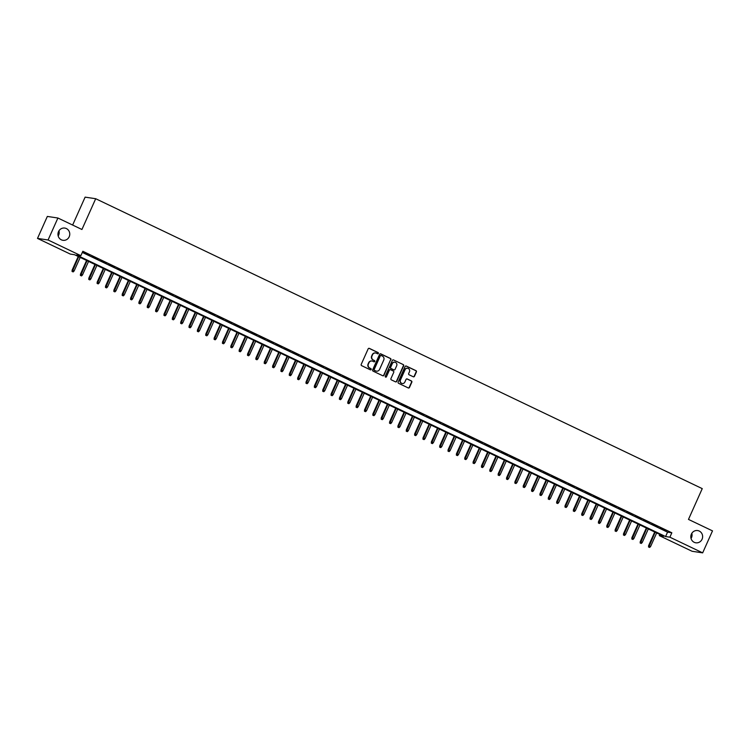 <?xml version="1.0" encoding="UTF-8"?>
<svg xmlns="http://www.w3.org/2000/svg" width="750" height="750" viewBox="0 0 750 750"><rect width="100%" height="100%" fill="white"/><g stroke="black" fill="none" stroke-linecap="round" stroke-linejoin="round"><path stroke-width="1.12" d="M378.375 353.438A0.666 0.638 98.5 0 0 378.075 352.556L369.366 348.394A0.947 0.909 98.5 0 0 368.156 348.863L361.209 364.397A0.947 0.909 98.5 0 0 361.641 365.653L370.35 369.816A0.666 0.638 98.5 0 0 371.194 369.488A0.666 0.638 98.5 0 0 370.894 368.616L369.769 368.072A3.038 2.897 98.5 0 1 368.381 364.059L368.953 362.766A3.038 2.897 98.5 0 1 372.816 361.256L373.941 361.791A0.666 0.638 98.5 0 0 374.784 361.462A0.666 0.638 98.5 0 0 374.484 360.581L373.359 360.047A3.038 2.897 98.5 0 1 371.972 356.034L372.544 354.731A3.038 2.897 98.5 0 1 376.406 353.231L377.531 353.766A0.666 0.638 98.5 0 0 378.375 353.438M377.569 353.784A0.666 0.638 98.5 0 0 377.794 352.519L369.075 348.347A0.947 0.909 98.5 0 0 368.972 348.309M370.387 369.834A0.666 0.638 98.5 0 0 370.613 368.569L369.769 368.072M373.978 361.809A0.666 0.638 98.5 0 0 374.203 360.544L373.359 360.047M691.378 534.131A6.188 5.906 98.5 0 0 695.803 542.803A6.188 5.906 98.5 0 0 702.066 539.241A6.188 5.906 98.5 0 0 697.641 530.559A6.188 5.906 98.5 0 0 691.378 534.131M691.05 538.481A6.188 5.906 98.5 0 0 691.819 533.297M58.509 231.638A6.188 5.906 98.5 0 0 62.944 240.309A6.188 5.906 98.5 0 0 69.206 236.747A6.188 5.906 98.5 0 0 64.772 228.075A6.188 5.906 98.5 0 0 58.509 231.638M58.181 235.997A6.188 5.906 98.5 0 0 58.95 230.812M413.259 376.762A0.947 0.909 98.5 0 0 414.469 376.294L416.419 371.934A0.947 0.909 98.5 0 0 415.978 370.678L406.303 366.056A0.947 0.909 98.5 0 0 405.103 366.525L398.147 382.059A0.947 0.909 98.5 0 0 398.588 383.316L408.263 387.938A0.947 0.909 98.5 0 0 409.472 387.469L411.825 382.2A0.947 0.909 98.5 0 0 411.384 380.944L407.25 378.966A0.947 0.909 98.5 0 0 406.041 379.444L404.869 382.05A2.541 2.419 98.5 0 1 402.3 383.512A2.541 2.419 98.5 0 1 400.481 379.95L405.056 369.722A2.541 2.419 98.5 0 1 407.634 368.259A2.541 2.419 98.5 0 1 409.444 371.822L408.684 373.528A0.947 0.909 98.5 0 0 409.116 374.784L413.259 376.762M37.5 238.416L47.334 216.431L57.909 218.016L81.928 229.491L95.7 198.722L702.244 488.625L688.481 519.403L712.5 530.878L702.666 552.863L692.091 551.278L659.297 535.613L663.581 536.25L74.578 254.728L70.294 254.081L37.5 238.416L48.075 239.991L80.869 255.666L76.584 255.028L665.588 536.55L669.872 537.188L702.666 552.863M57.909 218.016L48.075 239.991M82.322 252.431L667.556 532.153L671.841 532.791L82.838 251.269L80.869 255.666M671.841 532.791L669.872 537.188M390.909 359.738A0.947 0.909 98.5 0 0 390.478 358.491L380.803 353.859A0.947 0.909 98.5 0 0 379.594 354.337L372.647 369.872A0.947 0.909 98.5 0 0 373.078 371.128L382.753 375.75A0.947 0.909 98.5 0 0 383.962 375.281L390.628 359.7A0.947 0.909 98.5 0 0 390.197 358.444L380.512 353.822A0.947 0.909 98.5 0 0 380.409 353.775M393.553 359.953L403.228 364.584A0.947 0.909 98.5 0 1 403.669 365.841L396.713 381.375A0.947 0.909 98.5 0 1 395.512 381.844L391.369 379.866A0.947 0.909 98.5 0 1 390.938 378.609L393.75 372.309A0.947 0.909 98.5 0 0 393.319 371.053L390.572 369.741A0.947 0.909 98.5 0 0 389.363 370.209L386.428 376.772A0.666 0.638 98.5 0 1 385.763 377.156A0.666 0.638 98.5 0 1 385.284 376.219L392.344 360.431A0.947 0.909 98.5 0 1 393.553 359.953L403.228 364.584M89.541 255.15L83.812 252.656L89.541 255.15M97.894 259.144L92.166 256.641L97.894 259.144M106.247 263.137L100.519 260.634L106.247 263.137M114.6 267.131L108.872 264.628L114.6 267.131M122.953 271.125L117.225 268.622L122.953 271.125M131.306 275.119L125.578 272.616L131.306 275.119M139.669 279.113L133.941 276.609L139.669 279.113M148.022 283.106L142.294 280.603L148.022 283.106M156.375 287.1L150.647 284.597L156.375 287.1M164.728 291.094L159 288.591L164.728 291.094M173.081 295.087L167.353 292.584L173.081 295.087M181.434 299.081L175.706 296.578L181.434 299.081M189.797 303.075L184.069 300.572L189.797 303.075M198.15 307.069L192.422 304.566L198.15 307.069M206.503 311.062L200.775 308.559L206.503 311.062M214.856 315.056L209.128 312.553L214.856 315.056M223.209 319.05L217.481 316.547L223.209 319.05M231.562 323.044L225.834 320.541L231.562 323.044M239.925 327.037L234.197 324.534L239.925 327.037M248.278 331.022L242.55 328.519L248.278 331.022M256.631 335.016L250.903 332.512L256.631 335.016M264.984 339.009L259.256 336.506L264.984 339.009M273.337 343.003L267.609 340.5L273.337 343.003M281.691 346.997L275.963 344.494L281.691 346.997M290.053 350.991L284.325 348.488L290.053 350.991M298.406 354.984L292.678 352.481L298.406 354.984M306.759 358.978L301.031 356.475L306.759 358.978M315.113 362.972L309.384 360.469L315.113 362.972M323.466 366.966L317.738 364.462L323.466 366.966M331.819 370.959L326.091 368.456L331.819 370.959M340.181 374.953L334.453 372.45L340.181 374.953M348.534 378.947L342.806 376.444L348.534 378.947M356.887 382.941L351.159 380.438L356.887 382.941M365.241 386.934L359.513 384.431L365.241 386.934M373.594 390.928L367.866 388.425L373.594 390.928M381.947 394.922L376.219 392.419L381.947 394.922M390.309 398.916L384.581 396.412L390.309 398.916M398.663 402.9L392.934 400.397L398.663 402.9M407.016 406.894L401.288 404.391L407.016 406.894M415.369 410.887L409.641 408.384L415.369 410.887M423.722 414.881L417.994 412.378L423.722 414.881M432.075 418.875L426.347 416.372L432.075 418.875M440.428 422.869L434.709 420.366L440.428 422.869M448.791 426.863L443.062 424.359L448.791 426.863M457.144 430.856L451.416 428.353L457.144 430.856M465.497 434.85L459.769 432.347L465.497 434.85M473.85 438.844L468.122 436.341L473.85 438.844M482.203 442.838L476.475 440.334L482.203 442.838M490.556 446.831L484.837 444.328L490.556 446.831M498.919 450.825L493.191 448.322L498.919 450.825M507.272 454.819L501.544 452.316L507.272 454.819M515.625 458.812L509.897 456.309L515.625 458.812M523.978 462.806L518.25 460.303L523.978 462.806M532.331 466.8L526.603 464.297L532.331 466.8M540.684 470.794L534.966 468.291L540.684 470.794M549.047 474.778L543.319 472.275L549.047 474.778M557.4 478.772L551.672 476.269L557.4 478.772M565.753 482.766L560.025 480.262L565.753 482.766M574.106 486.759L568.378 484.256L574.106 486.759M582.459 490.753L576.731 488.25L582.459 490.753M590.812 494.747L585.094 492.244L590.812 494.747M599.175 498.741L593.447 496.238L599.175 498.741M607.528 502.734L601.8 500.231L607.528 502.734M615.881 506.728L610.153 504.225L615.881 506.728M624.234 510.722L618.506 508.219L624.234 510.722M632.587 514.716L626.859 512.212L632.587 514.716M640.941 518.709L635.222 516.206L640.941 518.709M649.303 522.703L643.575 520.2L649.303 522.703M657.656 526.697L651.928 524.194L657.656 526.697M660.281 528.188L666.009 530.691L660.281 528.188M95.7 198.722L85.116 197.137L72.638 225.047M659.812 534.45L659.297 535.613M667.556 532.153L665.588 536.55M375.478 352.969A3.038 2.897 98.5 0 0 372.262 354.694L372.544 354.731M373.069 360A3.038 2.897 98.5 0 1 371.681 355.988L372.262 354.694M371.887 360.994A3.038 2.897 98.5 0 0 368.672 362.719L368.953 362.766M369.478 368.034A3.038 2.897 98.5 0 1 368.091 364.012L368.672 362.719M382.866 375.787A0.947 0.909 98.5 0 0 383.681 375.234L390.628 359.7M381.159 355.5A0.666 0.638 98.5 0 0 380.316 355.828L374.222 369.469A0.666 0.638 98.5 0 0 374.522 370.35L375.712 370.912A3.038 2.897 98.5 0 0 379.575 369.403L383.738 360.084A3.038 2.897 98.5 0 0 382.35 356.072L381.159 355.5M380.85 355.444A0.666 0.638 98.5 0 0 380.034 355.791L380.316 355.828M376.359 371.128A3.038 2.897 98.5 0 1 375.422 370.875L374.241 370.303A0.666 0.638 98.5 0 1 373.931 369.422L380.034 355.791M395.616 381.881A0.947 0.909 98.5 0 0 396.431 381.328L403.378 365.794A0.947 0.909 98.5 0 0 402.947 364.537M390.178 369.656A0.947 0.909 98.5 0 0 389.081 370.172L386.428 376.772M385.622 377.119A0.666 0.638 98.5 0 0 386.147 376.725M396.675 365.775A2.541 2.419 98.5 0 0 394.856 362.213A2.541 2.419 98.5 0 0 392.288 363.675L390.675 367.275A0.947 0.909 98.5 0 0 391.116 368.531L393.863 369.844A0.947 0.909 98.5 0 0 395.062 369.375L396.675 365.775M394.716 362.194A2.541 2.419 98.5 0 0 392.006 363.628L392.288 363.675M393.966 369.891A0.947 0.909 98.5 0 1 393.572 369.806L390.825 368.494A0.947 0.909 98.5 0 1 390.394 367.238L392.006 363.628M407.484 368.25A2.541 2.419 98.5 0 0 404.775 369.684L405.056 369.722M402.159 383.484A2.541 2.419 98.5 0 1 400.2 379.913L404.775 369.684M408.366 387.984A0.947 0.909 98.5 0 0 409.181 387.422L411.534 382.162A0.947 0.909 98.5 0 0 411.103 380.906L406.959 378.928A0.947 0.909 98.5 0 0 406.856 378.881M413.363 376.8A0.947 0.909 98.5 0 0 414.178 376.247L416.128 371.887A0.947 0.909 98.5 0 0 415.697 370.631L406.022 366.009A0.947 0.909 98.5 0 0 405.919 365.972M72.056 271.472L73.181 271.913L72.056 271.472L72.122 270.15L74.138 270.947L80.194 257.409M72.337 271.509L78.684 256.688M72.122 270.15L78.234 256.472M74.138 270.947L73.181 271.913M80.409 275.456L81.534 275.906L80.409 275.456L80.475 274.144L82.491 274.941L88.547 261.403M80.7 275.503L87.038 260.681M80.475 274.144L86.588 260.466M82.491 274.941L81.534 275.906M88.763 279.45L89.887 279.9L88.763 279.45L88.828 278.137L90.844 278.934L96.9 265.397M89.053 279.497L95.4 264.675M88.828 278.137L94.941 264.459M90.844 278.934L89.887 279.9M97.116 283.444L98.241 283.894L97.116 283.444L97.181 282.131L99.197 282.919L105.253 269.391M97.406 283.491L103.753 268.669M97.181 282.131L103.303 268.453M99.197 282.919L98.241 283.894M105.478 287.438L106.594 287.878L105.478 287.438L105.534 286.125L107.559 286.913L113.606 273.384M105.759 287.484L112.106 272.662M105.534 286.125L111.656 272.447M107.559 286.913L106.594 287.878M113.831 291.431L114.947 291.872L113.831 291.431L113.888 290.109L115.912 290.906L121.969 277.378M114.112 291.478L120.459 276.656M113.888 290.109L120.009 276.441M115.912 290.906L114.947 291.872M122.184 295.425L123.309 295.866L122.184 295.425L122.25 294.103L124.266 294.9L130.322 281.372M122.466 295.472L128.812 280.65M122.25 294.103L128.362 280.434M124.266 294.9L123.309 295.866M130.538 299.419L131.662 299.859L130.538 299.419L130.603 298.097L132.619 298.894L138.675 285.366M130.828 299.466L137.166 284.644M130.603 298.097L136.716 284.428M132.619 298.894L131.662 299.859M138.891 303.412L140.016 303.853L138.891 303.412L138.956 302.091L140.972 302.887L147.028 289.359M139.181 303.459L145.528 288.637M138.956 302.091L145.069 288.422M140.972 302.887L140.016 303.853M147.244 307.406L148.369 307.847L147.244 307.406L147.309 306.084L149.325 306.881L155.381 293.344M147.534 307.453L153.881 292.631M147.309 306.084L153.431 292.416M149.325 306.881L148.369 307.847M155.606 311.4L156.722 311.841L155.606 311.4L155.662 310.078L157.688 310.875L163.734 297.338M155.887 311.447L162.234 296.625M155.662 310.078L161.784 296.409M157.688 310.875L156.722 311.841M163.959 315.394L165.075 315.834L163.959 315.394L164.016 314.072L166.041 314.869L172.097 301.331M164.241 315.441L170.588 300.619M164.016 314.072L170.137 300.403M166.041 314.869L165.075 315.834M172.312 319.387L173.438 319.828L172.312 319.387L172.378 318.066L174.394 318.863L180.45 305.325M172.594 319.425L178.941 304.613M172.378 318.066L178.491 304.397M174.394 318.863L173.438 319.828M180.666 323.381L181.791 323.822L180.666 323.381L180.731 322.059L182.747 322.856L188.803 309.319M180.956 323.419L187.294 308.606M180.731 322.059L186.844 308.391M182.747 322.856L181.791 323.822M189.019 327.375L190.144 327.816L189.019 327.375L189.084 326.053L191.1 326.85L197.156 313.312M189.309 327.413L195.656 312.6M189.084 326.053L195.197 312.375M191.1 326.85L190.144 327.816M197.372 331.369L198.497 331.809L197.372 331.369L197.438 330.047L199.453 330.844L205.509 317.306M197.662 331.406L204.009 316.584M197.438 330.047L203.559 316.369M199.453 330.844L198.497 331.809M205.734 335.363L206.85 335.803L205.734 335.363L205.791 334.041L207.816 334.838L213.863 321.3M206.016 335.4L212.363 320.578M205.791 334.041L211.912 320.363M207.816 334.838L206.85 335.803M214.088 339.356L215.203 339.797L214.088 339.356L214.144 338.034L216.169 338.831L222.225 325.294M214.369 339.394L220.716 324.572M214.144 338.034L220.266 324.356M216.169 338.831L215.203 339.797M222.441 343.35L223.566 343.791L222.441 343.35L222.506 342.028L224.522 342.825L230.578 329.288M222.722 343.387L229.069 328.566M222.506 342.028L228.619 328.35M224.522 342.825L223.566 343.791M230.794 347.344L231.919 347.784L230.794 347.344L230.859 346.022L232.875 346.819L238.931 333.281M231.084 347.381L237.422 332.559M230.859 346.022L236.972 332.344M232.875 346.819L231.919 347.784M239.147 351.328L240.272 351.778L239.147 351.328L239.213 350.016L241.228 350.812L247.284 337.275M239.438 351.375L245.784 336.553M239.213 350.016L245.325 336.337M241.228 350.812L240.272 351.778M247.5 355.322L248.625 355.772L247.5 355.322L247.566 354.009L249.581 354.797L255.638 341.269M247.791 355.369L254.137 340.547M247.566 354.009L253.688 340.331M249.581 354.797L248.625 355.772M255.863 359.316L256.978 359.766L255.863 359.316L255.919 358.003L257.944 358.791L263.991 345.262M256.144 359.363L262.491 344.541M255.919 358.003L262.041 344.325M257.944 358.791L256.978 359.766M264.216 363.309L265.331 363.75L264.216 363.309L264.272 361.997L266.297 362.784L272.353 349.256M264.497 363.356L270.844 348.534M264.272 361.997L270.394 348.319M266.297 362.784L265.331 363.75M272.569 367.303L273.694 367.744L272.569 367.303L272.634 365.981L274.65 366.778L280.706 353.25M272.85 367.35L279.197 352.528M272.634 365.981L278.747 352.312M274.65 366.778L273.694 367.744M280.922 371.297L282.047 371.737L280.922 371.297L280.988 369.975L283.003 370.772L289.059 357.244M281.212 371.344L287.55 356.522M280.988 369.975L287.1 356.306M283.003 370.772L282.047 371.737M289.275 375.291L290.4 375.731L289.275 375.291L289.341 373.969L291.356 374.766L297.413 361.238M289.566 375.338L295.912 360.516M289.341 373.969L295.453 360.3M291.356 374.766L290.4 375.731M297.628 379.284L298.753 379.725L297.628 379.284L297.694 377.963L299.709 378.759L305.766 365.222M297.919 379.331L304.266 364.509M297.694 377.963L303.816 364.294M299.709 378.759L298.753 379.725M305.991 383.278L307.106 383.719L305.991 383.278L306.047 381.956L308.072 382.753L314.119 369.216M306.272 383.325L312.619 368.503M306.047 381.956L312.169 368.287M308.072 382.753L307.106 383.719M314.344 387.272L315.459 387.712L314.344 387.272L314.4 385.95L316.425 386.747L322.481 373.209M314.625 387.319L320.972 372.497M314.4 385.95L320.522 372.281M316.425 386.747L315.459 387.712M322.697 391.266L323.822 391.706L322.697 391.266L322.762 389.944L324.778 390.741L330.834 377.203M322.978 391.303L329.325 376.491M322.762 389.944L328.875 376.275M324.778 390.741L323.822 391.706M331.05 395.259L332.175 395.7L331.05 395.259L331.116 393.938L333.131 394.734L339.188 381.197M331.341 395.297L337.678 380.484M331.116 393.938L337.228 380.269M333.131 394.734L332.175 395.7M339.403 399.253L340.528 399.694L339.403 399.253L339.469 397.931L341.484 398.728L347.541 385.191M339.694 399.291L346.041 384.478M339.469 397.931L345.581 384.253M341.484 398.728L340.528 399.694M347.756 403.247L348.881 403.688L347.756 403.247L347.822 401.925L349.838 402.722L355.894 389.184M348.047 403.284L354.394 388.463M347.822 401.925L353.944 388.247M349.838 402.722L348.881 403.688M356.119 407.241L357.234 407.681L356.119 407.241L356.175 405.919L358.2 406.716L364.247 393.178M356.4 407.278L362.747 392.456M356.175 405.919L362.297 392.241M358.2 406.716L357.234 407.681M364.472 411.234L365.587 411.675L364.472 411.234L364.528 409.913L366.553 410.709L372.609 397.172M364.753 411.272L371.1 396.45M364.528 409.913L370.65 396.234M366.553 410.709L365.587 411.675M372.825 415.228L373.941 415.669L372.825 415.228L372.891 413.906L374.906 414.703L380.963 401.166M373.106 415.266L379.453 400.444M372.891 413.906L379.003 400.228M374.906 414.703L373.941 415.669M381.178 419.222L382.303 419.662L381.178 419.222L381.244 417.9L383.259 418.697L389.316 405.159M381.469 419.259L387.806 404.438M381.244 417.9L387.356 404.222M383.259 418.697L382.303 419.662M389.531 423.206L390.656 423.656L389.531 423.206L389.597 421.894L391.613 422.691L397.669 409.153M389.822 423.253L396.169 408.431M389.597 421.894L395.709 408.216M391.613 422.691L390.656 423.656M397.884 427.2L399.009 427.65L397.884 427.2L397.95 425.887L399.966 426.684L406.022 413.147M398.175 427.247L404.522 412.425M397.95 425.887L404.072 412.209M399.966 426.684L399.009 427.65M406.247 431.194L407.362 431.644L406.247 431.194L406.303 429.881L408.328 430.669L414.375 417.141M406.528 431.241L412.875 416.419M406.303 429.881L412.425 416.203M408.328 430.669L407.362 431.644M414.6 435.188L415.716 435.628L414.6 435.188L414.656 433.875L416.681 434.662L422.738 421.134M414.881 435.234L421.228 420.413M414.656 433.875L420.778 420.197M416.681 434.662L415.716 435.628M422.953 439.181L424.069 439.622L422.953 439.181L423.019 437.859L425.034 438.656L431.091 425.128M423.234 439.228L429.581 424.406M423.019 437.859L429.131 424.191M425.034 438.656L424.069 439.622M431.306 443.175L432.431 443.616L431.306 443.175L431.372 441.853L433.387 442.65L439.444 429.122M431.597 443.222L437.934 428.4M431.372 441.853L437.484 428.184M433.387 442.65L432.431 443.616M439.659 447.169L440.784 447.609L439.659 447.169L439.725 445.847L441.741 446.644L447.797 433.116M439.95 447.216L446.297 432.394M439.725 445.847L445.837 432.178M441.741 446.644L440.784 447.609M448.012 451.163L449.137 451.603L448.012 451.163L448.078 449.841L450.094 450.637L456.15 437.1M448.303 451.209L454.65 436.388M448.078 449.841L454.2 436.172M450.094 450.637L449.137 451.603M456.375 455.156L457.491 455.597L456.375 455.156L456.431 453.834L458.456 454.631L464.503 441.094M456.656 455.203L463.003 440.381M456.431 453.834L462.553 440.166M458.456 454.631L457.491 455.597M464.728 459.15L465.844 459.591L464.728 459.15L464.784 457.828L466.809 458.625L472.856 445.087M465.009 459.197L471.356 444.375M464.784 457.828L470.906 444.159M466.809 458.625L465.844 459.591M473.081 463.144L474.197 463.584L473.081 463.144L473.147 461.822L475.162 462.619L481.219 449.081M473.363 463.181L479.709 448.369M473.147 461.822L479.259 448.153M475.162 462.619L474.197 463.584M481.434 467.137L482.559 467.578L481.434 467.137L481.5 465.816L483.516 466.613L489.572 453.075M481.725 467.175L488.062 452.362M481.5 465.816L487.613 452.147M483.516 466.613L482.559 467.578M489.788 471.131L490.912 471.572L489.788 471.131L489.853 469.809L491.869 470.606L497.925 457.069M490.078 471.169L496.425 456.356M489.853 469.809L495.966 456.131M491.869 470.606L490.912 471.572M498.141 475.125L499.266 475.566L498.141 475.125L498.206 473.803L500.222 474.6L506.278 461.062M498.431 475.162L504.778 460.341M498.206 473.803L504.319 460.125M500.222 474.6L499.266 475.566M506.503 479.119L507.619 479.559L506.503 479.119L506.559 477.797L508.584 478.594L514.631 465.056M506.784 479.156L513.131 464.334M506.559 477.797L512.681 464.119M508.584 478.594L507.619 479.559M514.856 483.113L515.972 483.553L514.856 483.113L514.913 481.791L516.938 482.587L522.984 469.05M515.138 483.15L521.484 468.328M514.913 481.791L521.034 468.113M516.938 482.587L515.972 483.553M523.209 487.106L524.325 487.547L523.209 487.106L523.275 485.784L525.291 486.581L531.347 473.044M523.491 487.144L529.837 472.322M523.275 485.784L529.387 472.106M525.291 486.581L524.325 487.547M531.562 491.1L532.688 491.541L531.562 491.1L531.628 489.778L533.644 490.575L539.7 477.037M531.853 491.137L538.191 476.316M531.628 489.778L537.741 476.1M533.644 490.575L532.688 491.541M539.916 495.084L541.041 495.534L539.916 495.084L539.981 493.772L541.997 494.569L548.053 481.031M540.206 495.131L546.553 480.309M539.981 493.772L546.094 480.094M541.997 494.569L541.041 495.534M548.269 499.078L549.394 499.528L548.269 499.078L548.334 497.766L550.35 498.562L556.406 485.025M548.559 499.125L554.906 484.303M548.334 497.766L554.447 484.088M550.35 498.562L549.394 499.528M556.631 503.072L557.747 503.522L556.631 503.072L556.688 501.759L558.713 502.547L564.759 489.019M556.912 503.119L563.259 488.297M556.688 501.759L562.809 488.081M558.713 502.547L557.747 503.522M564.984 507.066L566.1 507.506L564.984 507.066L565.041 505.753L567.066 506.541L573.113 493.012M565.266 507.112L571.613 492.291M565.041 505.753L571.163 492.075M567.066 506.541L566.1 507.506M573.337 511.059L574.453 511.5L573.337 511.059L573.403 509.738L575.419 510.534L581.475 497.006M573.619 511.106L579.966 496.284M573.403 509.738L579.516 496.069M575.419 510.534L574.453 511.5M581.691 515.053L582.816 515.494L581.691 515.053L581.756 513.731L583.772 514.528L589.828 501M581.981 515.1L588.319 500.278M581.756 513.731L587.869 500.062M583.772 514.528L582.816 515.494M590.044 519.047L591.169 519.487L590.044 519.047L590.109 517.725L592.125 518.522L598.181 504.994M590.334 519.094L596.681 504.272M590.109 517.725L596.222 504.056M592.125 518.522L591.169 519.487M598.397 523.041L599.522 523.481L598.397 523.041L598.462 521.719L600.478 522.516L606.534 508.987M598.688 523.088L605.034 508.266M598.462 521.719L604.575 508.05M600.478 522.516L599.522 523.481M606.759 527.034L607.875 527.475L606.759 527.034L606.816 525.712L608.841 526.509L614.888 512.972M607.041 527.081L613.387 512.259M606.816 525.712L612.938 512.044M608.841 526.509L607.875 527.475M615.112 531.028L616.228 531.469L615.112 531.028L615.169 529.706L617.194 530.503L623.241 516.966M615.394 531.075L621.741 516.253M615.169 529.706L621.291 516.038M617.194 530.503L616.228 531.469M623.466 535.022L624.581 535.462L623.466 535.022L623.531 533.7L625.547 534.497L631.603 520.959M623.747 535.059L630.094 520.247M623.531 533.7L629.644 520.031M625.547 534.497L624.581 535.462M631.819 539.016L632.944 539.456L631.819 539.016L631.884 537.694L633.9 538.491L639.956 524.953M632.109 539.053L638.447 524.241M631.884 537.694L637.997 524.025M633.9 538.491L632.944 539.456M640.172 543.009L641.297 543.45L640.172 543.009L640.237 541.688L642.253 542.484L648.309 528.947M640.462 543.047L646.809 528.234M640.237 541.688L646.35 528.009M642.253 542.484L641.297 543.45M648.525 547.003L649.65 547.444L648.525 547.003L648.591 545.681L650.606 546.478L656.663 532.941M648.816 547.041L655.163 532.228M648.591 545.681L654.703 532.003M650.606 546.478L649.65 547.444"/></g></svg>
